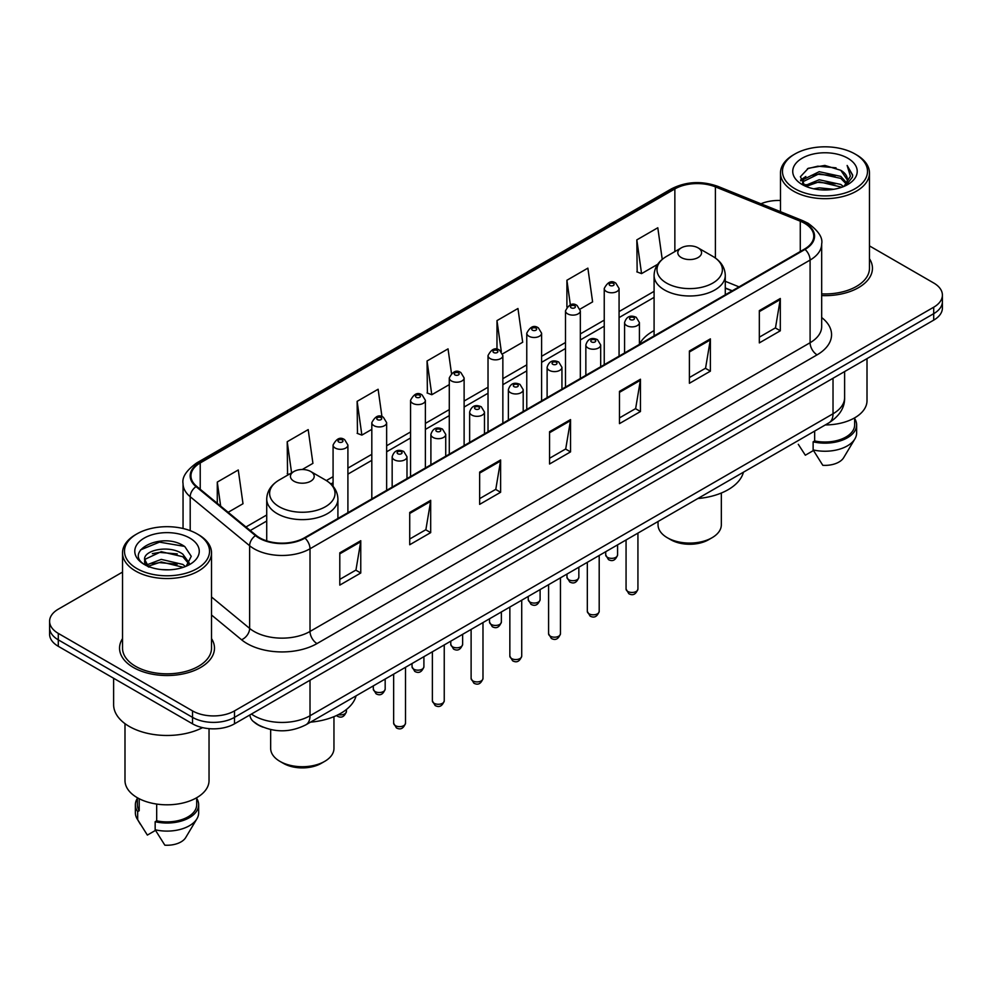 <?xml version="1.0" encoding="UTF-8"?>
<svg xmlns="http://www.w3.org/2000/svg" width="992" height="992" viewBox="0 0 992 992"><rect width="100%" height="100%" fill="white"/><g stroke="black" fill="none" stroke-linecap="round" stroke-linejoin="round"><path stroke-width="1.49" d="M654.088 330.621A52.415 30.256 0 0 0 639.418 344.274M732.046 290.904L725.276 288.176M262.967 727.161A29.661 17.124 180 0 1 254.609 722.536L253.258 721.407A19.778 13.231 129.5 0 1 249.81 714.984M122.524 572.086L58.292 609.175A29.661 17.124 0 0 0 49.6 621.29L49.6 634.198A29.661 17.124 0 0 0 58.292 646.313L192.535 723.825A29.661 17.124 0 0 0 234.496 723.825L933.708 320.131A29.661 17.124 0 0 0 942.4 308.016L942.4 301.556A29.661 17.124 0 0 1 933.708 313.67A29.661 17.124 0 0 0 942.4 301.556L942.4 295.108A29.661 17.124 0 0 0 933.708 282.993L869.476 245.904M49.6 621.29A29.661 17.124 0 0 0 58.292 633.392L192.535 710.904A29.661 17.124 0 0 0 234.496 710.904L234.496 717.365L933.708 313.67L234.496 717.365A29.661 17.124 0 0 1 192.535 717.365A29.661 17.124 0 0 0 234.496 717.365L234.496 723.825M58.292 633.392L58.292 639.852L192.535 717.365L58.292 639.852A29.661 17.124 0 0 1 49.6 627.738A29.661 17.124 0 0 0 58.292 639.852L58.292 646.313M122.524 638.6A47.467 27.404 0 0 0 119.548 648.136A47.467 27.404 0 0 0 133.449 667.504A47.467 27.404 0 0 0 185.182 673.444A47.467 27.404 0 0 0 214.483 648.136A47.467 27.404 0 0 0 211.519 638.6A47.467 27.404 0 0 1 214.483 648.136A47.467 27.404 0 0 1 185.182 673.444A47.467 27.404 0 0 1 133.449 667.504A47.467 27.404 0 0 1 119.548 648.136A47.467 27.404 0 0 1 122.524 638.6M804.5 223.25A31.645 18.265 180 0 1 813.762 236.158A31.645 18.265 180 0 1 804.5 249.079L304.42 537.8A31.645 18.265 180 0 1 256.122 535.358L196.689 486.353A31.645 18.265 180 0 1 190.96 475.875A31.645 18.265 180 0 1 200.223 462.954L674.858 188.926A31.645 18.265 180 0 1 715.393 186.88L800.271 221.191A31.645 18.265 180 0 1 804.5 223.25M805.058 222.927A32.438 18.724 0 0 0 800.73 220.819L715.84 186.508A32.438 18.724 0 0 0 674.3 188.604L199.665 462.632A32.438 18.724 0 0 0 196.032 486.613L255.465 535.618A32.438 18.724 0 0 0 304.978 538.123L805.058 249.401A32.438 18.724 0 0 0 805.058 222.927M339.797 552.817L339.797 585.119L360.766 573.004L360.766 540.702L339.797 552.817M339.797 579.39L355.954 570.053L360.691 541.781A7.911 4.563 -120 0 0 360.766 540.702M355.806 570.14L360.766 573.004M409.721 512.455L409.721 544.744L430.689 532.63L430.689 500.34L409.721 512.455M409.721 539.016L425.878 529.691L430.602 501.406A7.911 4.563 -120 0 0 430.689 500.34M425.729 529.765L430.689 532.63M479.644 472.08L479.644 504.37L500.613 492.268L500.613 459.966L479.644 472.08M479.644 498.641L495.789 489.316L500.526 461.044A7.911 4.563 -120 0 0 500.613 459.966M495.653 489.403L500.613 492.268M759.326 310.608L759.326 342.897L780.307 330.795L780.307 298.493L759.326 310.608M759.326 337.168L775.484 327.844L780.22 299.572A7.911 4.563 -120 0 0 780.307 298.493M775.335 327.918L780.307 330.795M689.403 350.97L689.403 383.272L710.384 371.157L710.384 338.867L689.403 350.97M689.403 377.543L705.56 368.206L710.297 339.934A7.911 4.563 -120 0 0 710.384 338.867M705.424 368.292L710.384 371.157M619.479 391.344L619.479 423.634L640.46 411.531L640.46 379.229L619.479 391.344M619.479 417.905L635.636 408.58L640.373 380.308A7.911 4.563 -120 0 0 640.46 379.229M635.5 408.667L640.46 411.531M549.556 431.706L549.556 464.008L570.536 451.893L570.536 419.604L549.556 431.706M549.556 458.279L565.713 448.954L570.45 420.67A7.911 4.563 -120 0 0 570.536 419.604M565.576 449.029L570.536 451.893M821.674 295.591A47.467 27.404 0 0 0 872.452 268.262A47.467 27.404 0 0 0 869.476 258.726A47.467 27.404 0 0 1 872.452 268.262A47.467 27.404 0 0 1 821.674 295.591M234.496 710.904L933.708 307.21A29.661 17.124 0 0 0 942.4 295.108M780.481 200.508A29.661 17.124 0 0 0 760.951 203.782M302.275 469.501L312.926 463.351L308.19 429.61L287.209 441.725L287.556 473.829M228.148 512.306L243.003 503.725L238.266 469.985L217.285 482.087L217.285 503.341M502.597 353.846L522.685 342.252L517.96 308.5L496.98 320.614L496.98 349.333M580.072 309.12L592.608 301.878L587.872 268.138L566.903 280.252L566.903 307.049M662.234 259.371L657.795 227.763L636.827 239.878L637.162 271.982M381.97 416.714L378.113 389.248L357.132 401.351L357.467 433.454M451.472 373.364L448.037 348.874L427.056 360.989L427.391 393.08M427.056 360.989L431.793 394.729L449.289 384.623M431.793 394.729L427.056 392.956M496.98 320.614L501.332 351.639M566.903 280.252L570.35 304.842M636.827 239.878L641.564 273.618L657.659 264.318M641.564 273.618L636.827 271.858M357.132 401.351L361.869 435.104L371.814 429.362M361.869 435.104L357.132 433.33M288.994 474.362L287.209 473.692M287.209 441.725L291.586 472.862M217.285 482.087L220.658 506.131M794.914 188.728A42.52 24.552 0 0 0 855.054 188.728A42.52 24.552 0 0 0 855.054 154.008L856.443 154.814A44.504 25.693 0 0 1 869.476 172.98A44.504 25.693 0 0 1 842.01 196.726A44.504 25.693 0 0 1 793.513 191.146A44.504 25.693 0 0 1 780.481 172.98A44.504 25.693 0 0 1 793.513 154.814L794.914 154.008A42.52 24.552 0 0 0 794.914 188.728M821.674 293.88A44.504 25.693 0 0 0 869.476 268.262L869.476 172.98M825.307 424.936A42.024 24.267 0 0 0 867.008 400.669L867.008 358.645M813.738 188.815L819.194 187.835L833.726 189.286M820.124 189.77L827.254 189.943M804.648 185.727L819.194 179.763L840.794 184.45L843.522 186.595M806.025 186.434L819.194 181.784L841.873 187.228M802.838 184.066L803.396 179.465L819.194 171.69L840.794 176.378L846.56 182.801M802.714 183.495L803.396 181.486L819.194 173.712L840.794 178.386L846.052 183.768M843.646 186.546A22.357 12.908 0 0 0 847.342 179.44A22.357 12.908 0 0 0 840.794 170.314L847.317 179.924M847.776 158.212A32.24 18.612 0 0 0 802.181 158.212A32.24 18.612 0 0 0 802.181 184.537A32.24 18.612 0 0 0 847.776 184.537A32.24 18.612 0 0 0 847.776 158.212M840.794 170.314L824.86 165.428L808.356 168.268L800.395 176.725L804.909 185.938M845.829 185.578L852.475 177.072L852.686 175.076L847.143 165.478L850.38 176.216L843.994 186.409M798.287 444.304L805.33 455.216L813.477 450.504M814.655 431.086L814.655 440.944A29.661 17.124 0 0 0 854.645 424.886L854.645 417.855M856.443 154.814L855.054 154.008A42.52 24.552 0 0 0 794.914 154.008M814.655 440.944L813.13 441.824L813.13 449.909L822.802 465.31A19.778 11.42 0 0 0 843.671 457.684L854.893 438.923A31.645 18.265 0 0 0 856.629 432.971L856.629 424.886A31.645 18.265 0 0 0 854.645 418.537M813.13 449.909A31.645 18.265 0 0 0 854.893 438.923M813.13 441.824A31.645 18.265 0 0 0 856.629 424.886M847.143 165.478L852.674 175.46M807.451 168.702L817.817 166.185L836.033 167.834M800.792 180.866L803.979 178.498M811.134 175.522L817.817 174.257L835.363 175.708M811.134 183.594L817.817 182.33L835.363 183.78M800.544 180.098L805.851 176.489M804.239 185.405L805.851 184.562M658.043 521.507L658.043 524.805A31.645 18.265 0 0 0 667.306 537.726L670.803 539.747A26.697 15.413 0 0 0 708.561 539.747L712.058 537.726A31.645 18.265 0 0 0 721.333 524.805L721.333 493.024M670.803 539.747L667.306 537.726A31.645 18.265 0 0 0 712.058 537.726M681.293 257.56A11.867 6.845 0 0 0 698.07 257.56A11.867 6.845 0 0 0 698.07 247.864L712.802 256.37A32.699 18.885 0 0 0 712.802 256.37A32.699 18.885 0 0 1 712.802 283.08A32.699 18.885 0 0 1 666.562 283.08A32.699 18.885 0 0 1 666.562 256.37C658.502 261.156 654.348 267.518 654.088 275.441A35.6 20.547 0 0 0 664.516 289.974A35.6 20.547 0 0 0 703.303 294.426A35.6 20.547 0 0 0 725.276 275.441C725.016 267.518 720.862 261.156 712.814 256.37L698.07 247.864A11.867 6.845 0 0 0 681.293 247.864A11.867 6.845 0 0 0 681.293 257.56M697.835 498.53A54.386 31.397 0 0 0 743.454 472.192M270.667 729.566L270.667 748.452A31.645 18.265 0 0 0 279.942 761.372L283.439 763.381A26.697 15.413 0 0 0 321.197 763.381L324.694 761.372A31.645 18.265 0 0 0 333.957 748.452L333.957 716.658M283.439 763.381L279.942 761.372A31.645 18.265 0 0 0 324.694 761.372M293.93 481.207A11.867 6.845 0 0 0 310.707 481.207A11.867 6.845 0 0 0 310.707 471.51L325.438 480.016A32.699 18.885 0 0 1 325.438 506.726A32.699 18.885 0 0 1 279.198 506.726A32.699 18.885 0 0 1 279.186 480.016C271.138 484.803 266.984 491.152 266.724 499.075A35.6 20.547 0 0 0 277.14 513.608A35.6 20.547 0 0 0 315.94 518.072A35.6 20.547 0 0 0 337.912 499.075C337.652 491.152 333.498 484.803 325.438 480.016L310.707 471.51A11.867 6.845 0 0 0 293.93 471.51A11.867 6.845 0 0 0 293.93 481.207M310.471 722.164A54.386 31.397 0 0 0 356.091 695.838M136.946 568.602A42.52 24.552 0 0 0 197.086 568.602A42.52 24.552 0 0 0 197.086 533.882L198.487 534.688A44.504 25.693 0 0 1 211.519 552.854A44.504 25.693 0 0 1 184.041 576.588A44.504 25.693 0 0 1 135.557 571.02A44.504 25.693 0 0 1 122.524 552.854A44.504 25.693 0 0 1 135.557 534.688L136.946 533.882A42.52 24.552 0 0 0 136.946 568.602M122.524 552.854L122.524 648.136A44.504 25.693 0 0 0 135.557 666.302A44.504 25.693 0 0 0 184.041 671.869A44.504 25.693 0 0 0 211.519 648.136L211.519 552.854M113.621 678.255L113.621 704.642A53.394 30.826 0 0 0 129.258 726.442A53.394 30.826 0 0 0 202.591 727.632M124.992 723.664L124.992 780.543A42.024 24.267 0 0 0 137.305 797.704A42.024 24.267 0 0 0 183.098 802.962A42.024 24.267 0 0 0 209.039 780.543L209.039 728.649M161.622 569.594L169.148 569.817M146.828 564.87L161.237 559.376L182.826 564.423L185.442 566.519M148.155 566.246L161.237 561.931L183.297 567.312M144.658 559.451L148.366 566.42M144.708 560.145C142.302 550.188 169.582 544.273 182.826 554.168L189.249 563.034M144.807 560.753L145.427 559.104L161.237 551.676L182.826 556.735L188.74 563.704M186.198 566.209L191.258 556.289L184.859 546.654C162.242 530.398 122.041 551.825 145.254 564.969L146.407 565.663M189.819 538.086A32.24 18.612 0 0 0 144.224 538.086A32.24 18.612 0 0 0 144.224 564.411A32.24 18.612 0 0 0 189.819 564.411A32.24 18.612 0 0 0 189.819 538.086M137.355 797.729L137.355 804.76A29.661 17.124 0 0 0 139.202 810.724L139.202 798.734M137.355 798.411A31.645 18.265 0 0 0 135.371 804.76L135.371 812.832A31.645 18.265 0 0 0 137.107 818.797A31.645 18.265 0 0 0 137.677 819.69L147.362 835.09L155.508 830.378M137.677 819.69L137.677 811.605L139.202 810.724M135.371 804.76A31.645 18.265 0 0 0 137.677 811.605M148.85 567.077C145.477 565.093 144.113 562.91 144.758 560.505M156.686 804.066L156.686 820.818A29.661 17.124 0 0 0 196.689 804.76L196.689 797.729M198.487 534.688L197.086 533.882A42.52 24.552 0 0 0 136.946 533.882M156.686 820.818L155.161 821.698L155.161 829.771L164.846 845.184A19.778 11.42 0 0 0 185.715 837.558L196.924 818.797A31.645 18.265 0 0 0 198.66 812.832L198.66 804.76A31.645 18.265 0 0 0 196.689 798.411M155.161 829.771A31.645 18.265 0 0 0 196.924 818.797M155.161 821.698A31.645 18.265 0 0 0 198.66 804.76M140.542 549.89L159.476 542.128L184.425 546.369M152.371 553.66L159.476 552.383L177.283 553.908M152.371 563.915L159.476 562.625L177.283 564.163M251.41 714.054A39.556 22.841 0 0 0 254.076 715.753A39.556 22.841 0 0 0 310.012 715.753L833.02 413.788A39.556 22.841 0 0 0 844.614 397.643C844.899 407.452 839.666 415.859 828.928 422.84L305.908 724.805A19.778 11.42 60 0 0 310.012 715.753L310.012 680.227M833.02 378.262L833.02 413.788A19.778 11.42 60 0 1 828.928 422.84M933.708 320.131L933.708 307.21M192.535 723.825L192.535 710.904M821.674 317.539A49.439 28.545 180 0 1 817.086 354.851L317.006 643.572A9.883 5.704 60 0 1 310.012 631.458L810.092 342.736A39.556 22.841 0 0 0 821.674 326.591L821.674 243.908A39.556 22.841 180 0 1 810.092 260.065A9.883 5.704 -120 0 0 805.058 249.401M317.006 643.572A49.439 28.545 180 0 1 247.082 643.572A49.439 28.545 180 0 1 241.54 639.753L211.519 615.003M255.465 535.618A9.883 6.609 129.5 0 0 249.637 545.736L249.637 628.407A39.556 22.841 0 0 0 254.076 631.458A39.556 22.841 0 0 0 310.012 631.458L310.012 548.774A39.556 22.841 180 0 1 249.637 545.736L190.204 496.719A39.556 22.841 180 0 1 183.049 483.625L183.049 528.5M821.674 243.908C822.988 237.733 818.45 230.838 808.046 223.237L802.838 220.72A9.883 4.625 112 0 0 800.73 220.819M802.838 220.72L717.96 186.397C701.58 180.606 686.03 181.449 671.311 188.926A9.883 5.704 60 0 1 674.3 188.604M199.665 462.632A9.883 5.704 -120 0 0 196.676 462.954C186.422 470.332 181.871 477.226 183.049 483.625M196.032 486.613A9.883 6.609 129.5 0 0 190.204 496.719L190.204 530.67M717.96 186.397A9.883 4.625 112 0 0 715.84 186.508M304.978 538.123A9.883 5.704 60 0 1 310.012 548.774L810.092 260.065L810.092 342.736A9.883 5.704 60 0 0 817.086 354.851M211.519 596.973L249.637 628.407A9.883 6.609 -50.5 0 1 241.54 639.753M200.223 462.954L200.223 489.279M800.271 221.191L800.271 251.522M715.393 186.88L715.393 258.032M739.04 286.874L725.276 281.306M674.858 188.926L674.858 251.584M654.088 291.35L619.07 311.575M604.24 320.131L580.332 333.932M565.502 342.5L541.595 356.302M526.764 364.858L502.857 378.659M488.027 387.227L464.12 401.028M449.289 409.597L425.382 423.398M410.552 431.954L386.644 445.755M371.814 454.324L347.907 468.125M333.076 476.681L326.356 480.562M266.724 514.997L245.954 526.988M549.556 432.735L570.45 420.67M619.479 392.361L640.373 380.308M689.403 351.999L710.297 339.934M759.326 311.624L780.22 299.572M479.644 473.11L500.526 461.044M409.721 513.472L430.602 501.406M339.797 553.846L360.691 541.781M637.93 589.037C635.984 594.369 632.946 595.932 628.829 593.712L626.064 589.037A5.927 3.422 0 0 0 627.8 591.455A5.927 3.422 0 0 0 634.272 592.199A5.927 3.422 0 0 0 637.93 589.037L637.93 533.113M626.758 325.624A7.415 4.278 180 0 1 624.576 322.598C626.473 316.51 630.354 314.749 636.219 317.304L639.418 322.598A7.415 4.278 180 0 1 634.83 326.554A7.415 4.278 180 0 1 626.758 325.624M633.752 317.552A2.468 1.426 0 0 0 630.255 317.552A2.468 1.426 0 0 0 630.255 319.56A2.468 1.426 0 0 0 633.752 319.56A2.468 1.426 0 0 0 633.752 317.552M599.193 611.394C597.246 616.739 594.208 618.289 590.091 616.082L587.326 611.394A5.927 3.422 0 0 0 589.062 613.825A5.927 3.422 0 0 0 595.535 614.556A5.927 3.422 0 0 0 599.193 611.394L599.193 555.483M588.02 347.981A7.415 4.278 180 0 1 585.85 344.956C587.735 338.867 591.616 337.106 597.482 339.661L600.681 344.956A7.415 4.278 180 0 1 596.105 348.911A7.415 4.278 180 0 1 588.02 347.981M595.014 339.909A2.468 1.426 0 0 0 591.517 339.909A2.468 1.426 0 0 0 591.517 341.93A2.468 1.426 0 0 0 595.014 341.93A2.468 1.426 0 0 0 595.014 339.909M560.455 633.764C558.508 639.096 555.47 640.658 551.354 638.451L548.588 633.764A5.927 3.422 0 0 0 550.324 636.182A5.927 3.422 0 0 0 556.797 636.926A5.927 3.422 0 0 0 560.455 633.764L560.455 577.84M549.283 370.351A7.415 4.278 180 0 1 547.113 367.325C548.998 361.237 552.879 359.476 558.744 362.03L561.943 367.325A7.415 4.278 180 0 1 557.368 371.281A7.415 4.278 180 0 1 549.283 370.351M556.276 362.278A2.468 1.426 0 0 0 552.78 362.278A2.468 1.426 0 0 0 552.78 364.3A2.468 1.426 0 0 0 556.276 364.3A2.468 1.426 0 0 0 556.276 362.278M521.718 656.121C519.771 661.466 516.733 663.028 512.616 660.808L509.851 656.121A5.927 3.422 0 0 0 511.587 658.552A5.927 3.422 0 0 0 518.06 659.296A5.927 3.422 0 0 0 521.718 656.121L521.718 600.21M510.545 392.708A7.415 4.278 180 0 1 508.375 389.682C510.272 383.606 514.141 381.833 520.006 384.4L523.206 389.682A7.415 4.278 180 0 1 518.63 393.638A7.415 4.278 180 0 1 510.545 392.708M517.539 384.636A2.468 1.426 0 0 0 514.042 384.636A2.468 1.426 0 0 0 514.042 386.657A2.468 1.426 0 0 0 517.539 386.657A2.468 1.426 0 0 0 517.539 384.636M482.98 678.491C481.033 683.823 477.995 685.385 473.878 683.178L471.113 678.491A5.927 3.422 0 0 0 472.862 680.909A5.927 3.422 0 0 0 479.322 681.653A5.927 3.422 0 0 0 482.98 678.491L482.98 622.567M471.808 415.078A7.415 4.278 180 0 1 469.638 412.052C471.535 405.964 475.404 404.203 481.269 406.757L484.468 412.052A7.415 4.278 180 0 1 479.892 416.008A7.415 4.278 180 0 1 471.808 415.078M478.801 407.005A2.468 1.426 0 0 0 475.304 407.005A2.468 1.426 0 0 0 475.304 409.026A2.468 1.426 0 0 0 478.801 409.026A2.468 1.426 0 0 0 478.801 407.005M444.242 700.86C442.296 706.192 439.258 707.755 435.141 705.535L432.376 700.86A5.927 3.422 0 0 0 434.124 703.278A5.927 3.422 0 0 0 440.584 704.022A5.927 3.422 0 0 0 444.242 700.86L444.242 644.936M433.07 437.447A7.415 4.278 180 0 1 430.9 434.409C432.797 428.333 436.678 426.572 442.531 429.127L445.73 434.409A7.415 4.278 180 0 1 441.155 438.365A7.415 4.278 180 0 1 433.07 437.447M440.064 429.375A2.468 1.426 0 0 0 436.567 429.375A2.468 1.426 0 0 0 436.567 431.384A2.468 1.426 0 0 0 440.064 431.384A2.468 1.426 0 0 0 440.064 429.375M405.505 723.218C403.558 728.55 400.52 730.112 396.403 727.905L393.65 723.218A5.927 3.422 0 0 0 395.386 725.636A5.927 3.422 0 0 0 401.847 726.38A5.927 3.422 0 0 0 405.505 723.218L405.505 667.294M394.332 459.804A7.415 4.278 180 0 1 392.162 456.779C394.06 450.69 397.941 448.93 403.794 451.484L406.993 456.779A7.415 4.278 180 0 1 402.417 460.734A7.415 4.278 180 0 1 394.332 459.804M401.326 451.732A2.468 1.426 0 0 0 397.829 451.732A2.468 1.426 0 0 0 397.829 453.753A2.468 1.426 0 0 0 401.326 453.753A2.468 1.426 0 0 0 401.326 451.732M607.451 557.343A5.927 3.422 0 0 0 613.924 558.087A5.927 3.422 0 0 0 617.582 554.925C615.635 560.257 612.597 561.819 608.48 559.612L605.715 554.925A5.927 3.422 0 0 0 607.451 557.343M619.07 356.14L619.07 288.486A7.415 4.278 180 0 1 614.494 292.442A7.415 4.278 180 0 1 606.41 291.512A7.415 4.278 180 0 1 604.24 288.486L604.24 364.696M609.906 285.448A2.468 1.426 0 0 0 613.403 285.448A2.468 1.426 0 0 0 613.403 283.439A2.468 1.426 0 0 0 609.906 283.439A2.468 1.426 0 0 0 609.906 285.448M568.714 579.712A5.927 3.422 0 0 0 575.186 580.444A5.927 3.422 0 0 0 578.844 577.282C576.898 582.626 573.86 584.189 569.743 581.969L566.978 577.282A5.927 3.422 0 0 0 568.714 579.712M580.332 378.498L580.332 310.843A7.415 4.278 180 0 1 575.757 314.799A7.415 4.278 180 0 1 567.672 313.869A7.415 4.278 180 0 1 565.502 310.843L565.502 387.066M571.169 307.818A2.468 1.426 0 0 0 574.666 307.818A2.468 1.426 0 0 0 574.666 305.796A2.468 1.426 0 0 0 571.169 305.796A2.468 1.426 0 0 0 571.169 307.818M529.976 602.07A5.927 3.422 0 0 0 536.449 602.814A5.927 3.422 0 0 0 540.107 599.652C538.16 604.984 535.122 606.546 531.005 604.339L528.24 599.652A5.927 3.422 0 0 0 529.976 602.07M541.595 400.867L541.595 333.213A7.415 4.278 180 0 1 537.019 337.168A7.415 4.278 180 0 1 528.934 336.238A7.415 4.278 180 0 1 526.764 333.213L526.764 409.423M532.431 330.187A2.468 1.426 0 0 0 535.928 330.187A2.468 1.426 0 0 0 535.928 328.166A2.468 1.426 0 0 0 532.431 328.166A2.468 1.426 0 0 0 532.431 330.187M491.251 624.439A5.927 3.422 0 0 0 497.711 625.183A5.927 3.422 0 0 0 501.369 622.009C499.422 627.353 496.384 628.916 492.268 626.696L489.502 622.009A5.927 3.422 0 0 0 491.251 624.439M502.857 423.224L502.857 355.57A7.415 4.278 180 0 1 498.282 359.526A7.415 4.278 180 0 1 490.197 358.608A7.415 4.278 180 0 1 488.027 355.57L488.027 431.793M493.694 352.544A2.468 1.426 0 0 0 497.19 352.544A2.468 1.426 0 0 0 497.19 350.523A2.468 1.426 0 0 0 493.694 350.523A2.468 1.426 0 0 0 493.694 352.544M452.513 646.796A5.927 3.422 0 0 0 458.974 647.54A5.927 3.422 0 0 0 462.632 644.378C460.685 649.71 457.647 651.273 453.53 649.066L450.765 644.378A5.927 3.422 0 0 0 452.513 646.796M464.12 445.594L464.12 377.94A7.415 4.278 180 0 1 459.544 381.895A7.415 4.278 180 0 1 451.459 380.965A7.415 4.278 180 0 1 449.289 377.94L449.289 454.162M454.956 374.914A2.468 1.426 0 0 0 458.453 374.914A2.468 1.426 0 0 0 458.453 372.893A2.468 1.426 0 0 0 454.956 372.893A2.468 1.426 0 0 0 454.956 374.914M413.776 669.166A5.927 3.422 0 0 0 420.236 669.91A5.927 3.422 0 0 0 423.906 666.748C421.947 672.08 418.909 673.642 414.792 671.423L412.04 666.748A5.927 3.422 0 0 0 413.776 669.166M425.382 467.964L425.382 400.309A7.415 4.278 180 0 1 420.806 404.265A7.415 4.278 180 0 1 412.722 403.335A7.415 4.278 180 0 1 410.552 400.309L410.552 476.52M416.218 397.271A2.468 1.426 0 0 0 419.715 397.271A2.468 1.426 0 0 0 419.715 395.262A2.468 1.426 0 0 0 416.218 395.262A2.468 1.426 0 0 0 416.218 397.271M375.038 691.523A5.927 3.422 0 0 0 381.498 692.267A5.927 3.422 0 0 0 385.169 689.105C383.21 694.437 380.172 696 376.055 693.792L373.302 689.105A5.927 3.422 0 0 0 375.038 691.523M386.644 490.321L386.644 422.666A7.415 4.278 180 0 1 382.069 426.622A7.415 4.278 180 0 1 373.984 425.692A7.415 4.278 180 0 1 371.814 422.666L371.814 498.889M377.481 419.641A2.468 1.426 0 0 0 380.978 419.641A2.468 1.426 0 0 0 380.978 417.62A2.468 1.426 0 0 0 377.481 417.62A2.468 1.426 0 0 0 377.481 419.641M338.322 714.662A5.927 3.422 0 0 0 346.431 711.475C344.472 716.807 341.434 718.369 337.317 716.162L336.474 715.554M347.907 512.69L347.907 445.036A7.415 4.278 180 0 1 343.331 448.992A7.415 4.278 180 0 1 335.246 448.062A7.415 4.278 180 0 1 333.076 445.036L333.076 486.316M338.743 442.01A2.468 1.426 0 0 0 342.24 442.01A2.468 1.426 0 0 0 342.24 439.989A2.468 1.426 0 0 0 338.743 439.989A2.468 1.426 0 0 0 338.743 442.01M305.908 724.805C289.999 732.803 274.077 732.803 258.168 724.805L253.258 721.407M844.614 397.643L844.614 371.578M671.311 188.926L196.676 462.954M654.088 297.377L619.07 317.589M604.24 326.157L580.332 339.958M565.502 348.514L541.595 362.316M526.764 370.884L502.857 384.685M488.027 393.241L464.12 407.042M449.289 415.611L425.382 429.412M410.552 437.98L386.644 451.782M371.814 460.338L347.907 474.139M333.076 482.707L330.869 483.984M266.724 521.023L250.257 530.522M732.257 290.78L725.276 287.965M802.627 183.83L802.627 182.478M780.481 211.68L780.481 172.98M725.276 294.81L725.276 275.441M654.088 335.916L654.088 275.441M681.293 247.864L666.562 256.37M337.912 518.456L337.912 499.075M266.724 540.863L266.724 499.075M293.93 471.51L279.186 480.016M140.318 824.178L137.107 818.797M626.064 589.037L626.064 539.958M624.576 352.954L624.576 322.598M639.418 344.385L639.418 322.598M587.326 611.394L587.326 562.328M585.85 375.323L585.85 344.956M600.681 366.755L600.681 344.956M548.588 633.764L548.588 584.697M547.113 397.68L547.113 367.325M561.943 389.112L561.943 367.325M509.851 656.121L509.851 607.054M508.375 420.05L508.375 389.682M523.206 411.482L523.206 389.682M471.113 678.491L471.113 629.424M469.638 442.407L469.638 412.052M484.468 433.851L484.468 412.052M432.376 700.86L432.376 651.781M430.9 464.777L430.9 434.409M445.73 456.208L445.73 434.409M393.65 723.218L393.65 674.151M392.162 487.134L392.162 456.779M406.993 478.578L406.993 456.779M617.582 554.925L617.582 544.856M619.07 288.486L615.871 283.191C611.568 280.079 607.687 281.852 604.24 288.486M605.715 554.925L605.715 551.713M578.844 577.282L578.844 567.226M580.332 310.843L577.133 305.548C572.83 302.448 568.949 304.209 565.502 310.843M566.978 577.282L566.978 574.07M540.107 599.652L540.107 589.595M541.595 333.213L538.396 327.918C534.093 324.818 530.212 326.579 526.764 333.213M528.24 599.652L528.24 596.44M501.369 622.009L501.369 611.952M502.857 355.57L499.658 350.288C495.355 347.175 491.474 348.936 488.027 355.57M489.502 622.009L489.502 618.81M462.632 644.378L462.632 634.322M464.12 377.94L460.92 372.645C456.618 369.545 452.749 371.306 449.289 377.94M450.765 644.378L450.765 641.167M423.906 666.748L423.906 656.679M425.382 400.309L422.183 395.014C417.88 391.902 414.011 393.675 410.552 400.309M412.04 666.748L412.04 663.536M385.169 689.105L385.169 679.049M386.644 422.666L383.445 417.372C379.142 414.272 375.274 416.032 371.814 422.666M373.302 689.105L373.302 685.894M346.431 711.475L346.431 709.491M347.907 445.036L344.708 439.741C340.417 436.629 336.536 438.402 333.076 445.036"/></g></svg>
